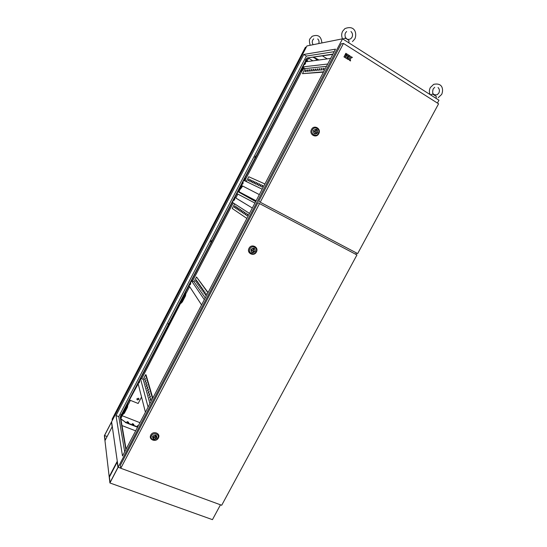 <?xml version="1.0" encoding="UTF-8"?>
<svg xmlns="http://www.w3.org/2000/svg" width="547" height="547" viewBox="0 0 547 547"><rect width="100%" height="100%" fill="white"/><g stroke="black" fill="none" stroke-linecap="round" stroke-linejoin="round"><path stroke-width="0.82" d="M342.894 39.042L344.959 38.153L347.461 39.357L349.007 40.738L348.856 42.502M345.403 38.311L347.632 39.466M430.523 94.85L432.609 94.07L434.981 95.205M432.609 94.07L436.274 96.368L436.137 97.667M136.955 398.708L137.304 399.939L138.856 399.474L138.5 398.237L136.955 398.708M136.859 399.296L137.276 399.809L138.822 399.337L138.924 398.742M139.287 382.599L138.712 383.139L139.663 381.293L139.287 382.599M139.212 382.722L139.581 381.881M190.069 283.914L189.734 285.062L190.411 284.419L190.746 283.271L190.069 283.914M190.671 283.79L190.226 284.734M234.492 199.758L233.719 200.503L234.807 198.725L234.492 199.758M234.219 200.209L234.718 199.238M242.868 183.676L242.075 184.448L242.383 183.436L243.176 182.664L242.868 183.676M242.574 184.154L243.087 183.183M305.342 63.698L304.399 64.655L304.679 63.78L305.623 62.823L305.342 63.698M304.946 64.334L305.486 63.39M125.489 409.628L125.619 409.183L125.489 409.628M183.416 298.402L183.525 298.019L183.416 298.402M306.156 59.247L305.424 59.999L306.156 59.247M306.286 58.98L305.821 59.773M255.381 156.798L254.745 157.427L255.613 156.039L255.381 156.798M255.552 156.408L255.114 157.221M211.313 241.459L210.752 241.993L211.005 241.152L211.566 240.618L211.313 241.459M211.511 240.981L211.115 241.788M168.182 324.316L168.462 323.38L168.182 324.316M168.408 323.762L168.059 324.535M120.716 415.501L121.024 414.448L120.716 415.501M120.969 414.886L120.675 415.583M256.085 200.838L249.685 197.474L256.064 200.872M135.656 430.858L121.995 425.573M327.229 58.885L322.47 55.931M145.413 412.226L138.179 383.837L129.618 399.638L120.525 417.108L126.09 449.121M332.904 54.112L307.086 57.989L332.754 54.392M307.393 58.18L243.784 180.36L262.191 189.18M243.784 180.36L129.618 399.638M207.949 292.768L196.537 276.994L194.048 281.787L205.234 297.958M194.048 281.787L191.58 280.625M204.332 299.681L191.477 280.816M249.5 213.405L232.325 202.363M323.633 71.821L302.477 73.667L305.11 68.614L326.511 66.317M327.715 64.026L302.853 66.898M305.11 68.614L302.717 67.158M120.819 418.783L125.42 422.147L137.707 426.933M122.836 414.182L127.998 404.267L127.15 407.132L124.025 413.122L122.836 414.182L120.894 418.64M127.998 404.267L127.465 407.262L124.34 413.245L123.15 414.305M180.606 303.236L185.918 293.035L185.214 295.647L182.001 301.814L180.606 303.236L141.673 378.736M130.405 400.363L128.306 404.397M185.918 293.035L185.522 295.79L182.308 301.951L180.913 303.38M237.829 194.096L235.798 197.987M233.22 202.937L192.53 281.069M189.638 286.628L186.226 293.178M242.376 185.884L240.092 189.002L239.032 191.771L238.095 191.279M240.092 189.002L241.856 185.618M244.427 180.667L245.562 178.493L245.275 181.071M303.852 67.849L301.37 71.322L301.671 71.507L245.87 178.65M301.37 71.322L303.339 67.534M306.375 61.702L307.011 60.491L307.127 61.599M308.713 57.982L307.305 60.676M307.086 57.989L120.21 416.985L125.844 449.593M124.689 451.801L118.761 416.643L306.388 56.074L334.183 51.664M342.538 38.816L306.942 45.934L111.595 421.771L118.145 467.241L120.778 468.205L118.145 467.241L342.538 38.816L438.961 100.217L437.429 103.062M356.473 252.967L355.762 254.28M313.178 57.312L318.375 60.081M317.342 60.218L316.043 59.418L316.576 59.343L317.875 60.149M313.896 57.209L318.949 59.999M116.019 415.57L303.77 54.461L335.496 49.162L122.507 455.972L116.019 415.57L118.761 416.643M127.184 422.27L128.648 422.838L128.518 422.175L127.061 421.607L127.184 422.27M132.395 424.294L133.844 424.862L133.707 424.198L132.258 423.631L132.395 424.294M138.22 425.956L137.427 425.648L137.953 426.462M120.86 419.029L125.42 422.147M125.263 422.448L137.55 427.228M128.415 422.749L127.13 421.997M133.605 424.773L132.333 424.021M138.063 426.257L137.509 426.038M304.153 68.033L301.671 71.507M242.683 186.042L240.393 189.159M303.77 54.461L306.388 56.074M256.112 200.776L239.032 191.771M237.904 191.641L255.681 201.604M238.075 191.32L255.866 201.255M254.916 203.074L236.885 193.597M245.562 178.493L245.309 180.995M307.011 60.491L306.785 61.647M305.493 61.825L330.648 58.42M302.477 73.667L323.462 72.136M259.346 194.602L241.22 185.283L259.346 194.609M246.266 181.549L248.769 176.756L264.912 183.97M306.279 70.057L305.759 70.112L304.952 71.657L305.465 71.609L306.279 70.057M308.146 69.872L307.619 69.92L306.805 71.479L307.332 71.431L308.146 69.872M310.046 69.681L309.513 69.729L308.693 71.301L309.226 71.254L310.046 69.681M311.975 69.483L311.434 69.537L310.607 71.124L311.147 71.069L311.975 69.483M313.937 69.284L313.383 69.339L312.549 70.939L313.096 70.884L313.937 69.284M315.927 69.086L315.366 69.141L314.525 70.748L315.086 70.7L315.927 69.086M317.951 68.881L317.376 68.943L316.528 70.563L317.096 70.508L317.951 68.881M320.002 68.676L319.427 68.731L318.573 70.365L319.147 70.31L320.002 68.676M322.094 68.464L321.506 68.525L320.645 70.173L321.226 70.119L322.094 68.464M324.214 68.252L323.619 68.313L322.751 69.975L323.345 69.913L324.214 68.252M249.343 179.272L248.953 179.095L248.174 180.599L248.557 180.783L249.343 179.272M250.758 179.922L250.362 179.737L249.569 181.255L249.965 181.44L250.758 179.922M252.188 180.578L251.784 180.394L250.991 181.919L251.388 182.11L252.188 180.578M253.644 181.248L253.234 181.057L252.427 182.595L252.837 182.787L253.644 181.248L253.234 181.057M255.121 181.925L254.704 181.734L253.89 183.286L254.307 183.477L255.121 181.925M256.618 182.609L256.194 182.418L255.381 183.983L255.798 184.175L256.618 182.609M258.143 183.313L257.712 183.115L256.892 184.688L257.316 184.886L258.143 183.313M259.688 184.018L259.251 183.819L258.423 185.406L258.861 185.611L259.688 184.018L259.251 183.819M261.261 184.742L260.816 184.537L259.982 186.137L260.427 186.349L261.261 184.742M262.861 185.474L262.41 185.269L261.569 186.883L262.013 187.095L262.861 185.474M234.875 197.46L252.331 208.01L234.889 197.44M246.875 218.424L232.236 208.482L234.649 203.853M235.36 206.11L234.998 205.877L234.219 207.368L234.574 207.607L235.36 206.11M236.66 206.957L236.29 206.718L235.504 208.222L235.873 208.469L236.66 206.957M237.972 207.819L237.603 207.58L236.81 209.098L237.179 209.344L237.972 207.819M239.312 208.694L238.936 208.448L238.136 209.98L238.513 210.226L239.312 208.694M240.673 209.583L240.29 209.337L239.49 210.875L239.866 211.128L240.673 209.583M242.054 210.486L241.665 210.233L240.858 211.785L241.241 212.045L242.054 210.486M243.456 211.402L243.066 211.149L242.246 212.708L242.642 212.974L243.456 211.402M244.885 212.339L244.482 212.072L243.661 213.651L244.058 213.918L244.885 212.339M246.335 213.282L245.924 213.015L245.097 214.602L245.5 214.875L246.335 213.282M247.805 214.246L247.388 213.973L246.553 215.573L246.964 215.846L247.805 214.246M188.982 285.616L201.576 304.952M196.537 276.994L208.079 292.529M196.694 280.283L196.421 279.893L195.655 281.356L195.929 281.753L196.694 280.283M197.693 281.678L197.412 281.288L196.64 282.765L196.92 283.161L197.693 281.678M198.705 283.1L198.417 282.703L197.638 284.187L197.925 284.59L198.705 283.1M199.73 284.543L199.436 284.132L198.657 285.637L198.944 286.047L199.73 284.543M200.77 286.006L200.475 285.596L199.689 287.107L199.976 287.517L200.77 286.006M201.829 287.49L201.528 287.072L200.735 288.597L201.029 289.014L201.829 287.49M202.903 289.001L202.602 288.577L201.795 290.108L202.096 290.539L202.903 289.001M203.997 290.539L203.689 290.101L202.875 291.647L203.183 292.084L203.997 290.539M205.104 292.091L204.79 291.654L203.976 293.213L204.284 293.657L205.104 292.091M206.226 293.677L205.911 293.233L205.091 294.799L205.405 295.25L206.226 293.677M140.504 378.736L148.093 407.098M149.912 403.631L143.205 379.365L140.709 378.339M143.205 379.365L145.639 374.702L146.056 374.873L152.811 398.086M145.639 374.702L152.551 398.578M145.386 378.715L144.64 380.144L145.222 378.127L145.386 378.715M145.987 380.821L145.235 382.264L145.817 380.233L145.987 380.821M146.603 382.968L145.844 384.418L146.425 382.367L146.603 382.968M147.218 385.143L146.452 386.606L146.281 385.991L147.047 384.534L147.218 385.143M147.847 387.351L147.081 388.828L146.904 388.206L147.669 386.729L147.847 387.351M148.49 389.594L147.711 391.084L147.533 390.449L148.305 388.965L148.49 389.594M149.133 391.878L148.353 393.368L148.175 392.725L148.955 391.235L149.133 391.878M149.796 394.189L149.01 395.693L148.825 395.037L149.611 393.539L149.796 394.189M150.466 396.534L149.666 398.052L149.481 397.389L150.275 395.878L150.466 396.534M151.143 398.92L150.343 400.452L150.151 399.775L150.951 398.25L151.143 398.92M323.619 68.313L324.05 68.573M246.553 215.573L246.991 215.798M205.091 294.799L205.535 295.004M150.151 399.775L150.603 399.96M262.41 185.269L262.847 185.501M321.506 68.525L321.923 68.785M245.097 214.602L245.528 214.827M203.976 293.213L204.414 293.418M149.481 397.389L149.926 397.566M260.816 184.537L261.247 184.77M319.427 68.731L319.838 68.99M243.661 213.651L244.085 213.87M202.875 291.647L203.306 291.852M148.825 395.037L149.256 395.214M317.376 68.943L317.786 69.189M242.246 212.708L242.663 212.927M201.795 290.108L202.219 290.307M148.175 392.725L148.599 392.896M257.712 183.115L258.129 183.334M315.366 69.141L315.769 69.387M240.858 211.785L241.268 211.997M200.735 288.597L201.152 288.789M147.533 390.449L147.957 390.62M256.194 182.418L256.605 182.636M313.383 69.339L313.78 69.585M239.49 210.875L239.894 211.08M199.689 287.107L200.099 287.298M146.904 388.206L147.314 388.37M254.704 181.734L255.107 181.946M311.434 69.537L311.824 69.777M238.136 209.98L238.54 210.185M198.657 285.637L199.06 285.821M146.281 385.991L146.692 386.161M309.513 69.729L309.896 69.968M236.81 209.098L237.207 209.296M197.638 284.187L198.035 284.372M145.673 383.816L146.07 383.98M251.784 180.394L252.174 180.606M307.619 69.92L307.995 70.153M235.504 208.222L235.894 208.428M196.64 282.765L197.029 282.949M145.071 381.669L145.461 381.833M250.362 179.737L250.745 179.942M305.759 70.112L306.129 70.337M234.219 207.368L234.601 207.566M195.655 281.356L196.038 281.541M144.476 379.556L144.866 379.714M248.953 179.095L249.336 179.3M129.714 400.089L138.165 403.474L141.536 397.019M259.504 203.621L120.784 468.259L221.706 505.257L356.945 254.923L257.91 202.732L120.34 465.312L120.784 468.259M257.91 202.732L356.945 254.923M251.244 249.535C250.724 251.552 251.483 252.543 253.521 252.523L254.943 251.388C255.463 249.364 254.697 248.372 252.646 248.413L251.244 249.535M249.015 248.297C246.259 253.124 254.006 256.981 256.399 251.996C259.162 247.196 251.435 243.285 249.015 248.297M251.784 250.56L253.781 251.565L253.726 249.268L251.784 250.56L251.251 250.116M253.186 248.83L253.726 249.268M152.88 436.465L153.604 438.926C154.863 439.412 155.888 439.077 156.668 437.935L155.916 435.46C154.657 435.002 153.645 435.337 152.88 436.465M150.808 435.056C148.169 439.672 156.107 442.721 158.37 437.983C161.016 433.395 153.098 430.298 150.808 435.056M153.447 437.374L155.498 438.168L155.375 436.062L153.447 437.374L153.201 436.424M155.157 435.248L155.375 436.062M313.841 130.583C313.349 133.024 314.252 134.042 316.556 133.632L317.479 132.695C317.971 130.241 317.062 129.229 314.751 129.653L313.841 130.583M311.51 129.454C308.672 134.425 316.289 138.808 318.764 133.659C321.609 128.723 314.005 124.285 311.51 129.454M314.354 131.683L316.323 132.825L316.31 130.405L314.354 131.683L313.629 131.581M315.585 130.302L316.31 130.405M315.592 132.716L316.323 132.825M347.851 57.572L348.357 56.601L346.313 55.35L345.123 57.613L347.126 58.871L347.68 57.893L346.552 57.182L346.723 56.861L347.851 57.572L346.709 56.888M345.827 53.332L345.321 54.297L346.237 54.844L346.75 53.873L345.827 53.332M343.475 43.432L260.242 202.212L357.663 253.589L438.585 103.8L343.475 43.432L341.198 43.849L258.676 201.351L260.242 202.212M343.96 56.881L344.883 57.421L346.073 55.165L345.198 54.618L343.96 56.881L344.883 57.421M346.989 54.064L346.483 55.028L348.528 56.279L349.041 55.315L346.989 54.064M347.413 59.049L348.33 59.589L349.007 58.297L349.41 60.3L350.524 60.963L350.306 58.474L352.391 57.428L351.318 56.751L349.519 57.332L350.196 56.04L349.328 55.493L347.413 59.049L348.33 59.589M345.198 54.618L344.015 56.874M345.882 53.319L345.321 54.297M345.369 54.29L346.237 54.844M347.037 54.05L346.483 55.028M346.531 55.021L348.528 56.279M346.36 55.343L345.123 57.613M345.171 57.606L347.174 58.864M349.301 58.481L349.41 60.3M349.458 60.293L350.524 60.963M351.318 56.751L349.806 57.517M349.328 55.493L347.461 59.042M312.877 60.826L308.604 58.194M122.371 415.795L139.936 422.674M306.341 47.083L305.39 47.274L112.142 419.152L112.326 420.369M104.374 435.665L109.913 482.967L118.145 467.241L111.595 421.771L104.374 435.665M220.475 504.799L212.455 519.65L109.913 482.967M109.338 476.396L117.12 461.531L117.961 467.384L110.056 482.475L109.338 476.396L109.674 476.512L117.202 462.119M104.539 435.528L111.472 422.181L112.142 426.845L105.106 440.369L104.539 435.528L107.116 436.506M249.883 248.81C251.893 244.646 258.328 247.894 256.023 251.887C254.034 256.037 247.593 252.83 249.883 248.81M255.223 251.531C255.292 247.996 253.876 247.285 250.97 249.398C250.902 252.933 252.317 253.644 255.223 251.531M151.56 435.74C153.461 431.788 160.052 434.359 157.851 438.174C155.963 442.113 149.365 439.576 151.56 435.74M156.948 438.044C156.921 434.79 155.464 434.229 152.592 436.356C152.634 439.61 154.083 440.171 156.948 438.044M312.453 129.858C314.532 125.564 320.857 129.249 318.491 133.359C316.433 137.639 310.094 133.994 312.453 129.858M317.752 132.853C317.896 129.133 316.501 128.326 313.568 130.425C313.431 134.145 314.826 134.959 317.752 132.853M346.62 31.487L345.513 32.854C343.988 35.692 345.936 41.346 350.839 38.687L351.988 37.285C352.959 35.124 352.624 33.203 350.989 31.514M352.453 41.593L354.88 38.851C357.116 33.955 355.174 24.526 344.863 28.642L342.613 31.268C341.39 33.818 341.369 36.334 342.545 38.823M348.965 41.408L348.829 42.823M313.704 38.83L312.706 40.047C311.954 41.675 312.125 43.22 313.219 44.683M321.875 42.953C321.287 36.293 318.033 34.085 312.111 36.328L310.142 38.632C309.185 39.316 309.185 41.538 310.142 45.298M318.73 43.582C319.359 41.798 319.017 40.239 317.704 38.919M434.728 87.301L433.156 88.97C432.103 93.011 432.492 95.397 437.251 94.706L438.858 93.011C439.822 90.891 439.556 89.065 438.051 87.534M438.195 97.681L441.675 94.426C443.603 90.029 442.92 82.378 433.662 84.354L430.332 87.541C429.149 89.934 429.074 92.279 430.099 94.576M436.274 96.368L436.068 98.378M252.981 252.078L253.521 252.523M153.358 437.969L153.604 438.926M315.824 133.523L316.556 133.632"/></g></svg>
